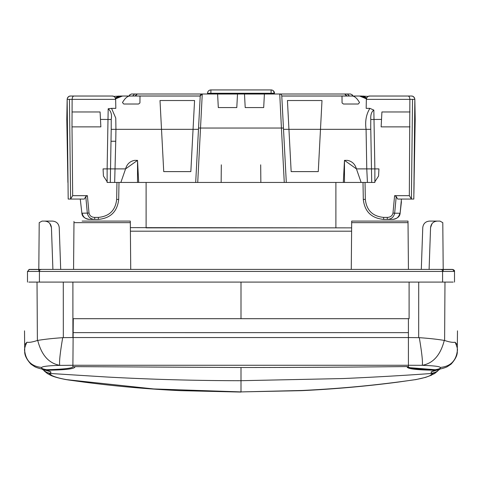 <?xml version="1.0" encoding="UTF-8"?>
<svg xmlns="http://www.w3.org/2000/svg" width="482" height="482" viewBox="0 0 482 482"><rect width="100%" height="100%" fill="white"/><g stroke="black" fill="none" stroke-linecap="round" stroke-linejoin="round"><path stroke-width="0.72" d="M107.131 181.714L103.437 176.032L103.064 168.899L107.131 168.899L107.131 182.455L107.131 168.899L110.523 168.899L111.005 141.25L110.523 168.899L125.567 168.899L120.862 182.455L114.662 182.455L115.746 141.25L111.005 141.25L111.209 129.339L115.945 129.333L115.746 141.25M107.131 182.455L114.662 182.455M110.306 182.455L110.523 168.899L110.276 182.455M116.963 182.455L116.668 199.415C115.433 210.363 109.336 216.358 98.37 217.394L94.713 217.394L94.713 219.394C90.706 219.25 88.248 217.189 87.344 213.207L85.778 196.554L84.326 199.06L70.589 199.06L69.456 99.364L72.125 99.364L71.999 126.874L100.865 126.874L100.473 119.415L111.222 119.476L111.209 129.339M71.999 126.874L72.668 195.674L70.589 199.06L68.191 199.06L67.155 99.364C67.408 97.31 68.534 96.201 70.541 96.032L112.276 96.032C114.059 95.99 115.192 97.099 115.662 99.364L115.819 108.36L111.547 108.36L115.752 118.048L115.945 129.333L193.059 129.333L194.565 100.521L160.006 100.521L163.729 171.61L190.842 171.61L193.059 129.333L198.482 129.333L195.698 182.455L197.728 182.455L138.683 182.455L137.527 160.361L137.527 182.455L120.862 182.455M137.527 160.361L125.567 168.899C126.935 164.109 129.953 161.259 134.623 160.361L137.527 160.361M138.34 175.936L138.683 182.455L137.527 182.455M195.698 182.455L198.548 128.043L281.422 128.043L279.741 94.002L350.583 94.002L352.583 95.195M129.417 95.195L131.417 94.002L202.259 94.002A2.03 2.03 0 0 0 200.229 95.924L198.548 128.043M115.415 98.153L118.946 96.81L122.808 96.032L200.223 96.032M139.635 96.032L135.942 96.032L139.635 96.032M129.519 95.026L131.417 94.002L202.259 94.002L197.728 182.455L286.302 182.455L281.771 95.924A2.03 2.03 0 0 0 279.741 94.002L325.886 94.002M138.485 96.039L139.997 96.032L139.937 102.943L138.569 104.016L123.747 104.016L122.476 102.552C124.977 98.268 127.447 96.093 129.893 96.032M361.139 182.455L367.435 182.455L366.772 168.899L356.433 168.899L361.139 182.455L344.473 182.455L374.869 182.455L374.869 168.899L374.869 182.455M116.668 199.415L118.699 199.415C117.331 211.58 110.553 218.238 98.37 219.394C110.553 218.238 117.331 211.58 118.699 199.415C117.331 211.58 110.553 218.238 98.37 219.394C110.553 218.238 117.331 211.58 118.699 199.415L118.994 182.455M283.452 128.043L286.302 182.455L284.272 182.455L281.422 128.043L283.452 128.043M367.435 182.455L371.712 182.455L371.477 168.899L366.772 168.899L366.079 129.333L288.941 129.333L291.158 171.61L318.271 171.61L321.994 100.521L287.435 100.521L288.941 129.333L283.518 129.333M343.317 182.455L344.473 182.455L344.473 160.361L347.377 160.361C352.047 161.259 355.065 164.109 356.433 168.899L344.473 160.361L343.317 182.455L286.302 182.455M371.712 182.455L374.737 182.455M374.869 181.714L378.563 176.032L378.936 168.899L371.477 168.899L370.73 125.959L371.477 168.899M409.332 195.674L411.411 199.06L397.674 199.06L396.222 196.554L394.607 195.674L409.332 195.674L409.875 99.364C409.7 97.244 409.073 96.129 407.995 96.032L411.459 96.032C413.466 96.201 414.592 97.31 414.845 99.364L415.195 119.415L414.845 99.364L413.809 199.06L411.411 199.06L412.544 99.364L414.845 99.364C414.369 97.099 413.243 95.99 411.459 96.032L399.759 96.032L411.459 96.032M370.73 125.959L370.779 119.476L381.527 119.415L381.135 126.874L409.995 126.874M363.006 182.455L365.037 182.455L363.006 182.455L365.037 182.455L363.006 182.455L363.301 199.415C364.669 211.58 371.447 218.238 383.63 219.394L387.287 219.394C391.294 219.25 393.752 217.189 394.656 213.207L392.981 213.062C392.294 215.852 390.396 217.298 387.287 217.394L387.287 219.394L392.505 219.394L387.287 219.394M122.796 96.032L120.759 96.032A4.742 4.742 0 0 0 117.494 97.334L120.759 96.032L113.806 96.4L112.276 96.032L103.744 96.032M98.37 217.394L98.37 219.394L89.495 219.394C84.675 218.629 82.133 216.581 81.874 213.255L80.271 199.06L81.874 213.255M378.256 96.032L369.724 96.032C367.941 95.99 366.808 97.099 366.338 99.364L366.181 108.36L369.893 108.36L373.839 110.089C371.544 111.625 370.525 114.758 370.779 119.476M381.527 119.415L381.919 111.963L409.995 111.963M365.332 199.415C366.567 210.363 372.664 216.358 383.63 217.394L383.63 219.394C371.447 218.238 364.669 211.58 363.301 199.415C364.669 211.58 371.447 218.238 383.63 219.394C371.447 218.238 364.669 211.58 363.301 199.415L365.332 199.415L365.037 182.455M352.24 94.864L352.432 96.032L349.396 95.996L347.365 94.002L350.583 94.002L352.481 95.026M334.755 94.002L336.087 94.002M274.499 94.002L273.475 90.905M94.713 219.394L89.495 219.394C85.513 219.214 83.067 217.153 82.163 213.207L89.019 213.062C89.706 215.852 91.604 217.298 94.713 217.394M370.785 129.321L366.079 129.333C364.934 121.331 366.206 114.342 369.893 108.36M396.222 196.554L394.656 213.207L399.837 213.207C398.933 217.153 396.487 219.214 392.505 219.394C397.325 218.629 399.867 216.581 400.126 213.255L401.44 199.06M281.777 96.032L342.003 96.032L342.063 102.943L343.431 104.016L358.253 104.016L359.524 102.552C357.023 98.268 354.553 96.093 352.107 96.032L361.241 96.032A4.742 4.742 0 0 1 364.506 97.334A4.742 4.742 0 0 0 361.241 96.032L368.194 96.4L369.724 96.032L407.995 96.032M207.513 93.261L207.501 94.002L207.513 93.261A3.386 3.386 0 0 1 210.899 89.935L271.101 89.935L271.101 93.261L207.513 93.261M129.248 96.032L132.604 96.032M129.76 94.864L129.568 96.032M113.415 96.231L113.806 96.4M68.022 182.455L66.805 119.415L67.155 99.364L69.456 99.364M67.902 182.455L66.805 119.415L67.155 99.364C67.631 97.099 68.757 95.99 70.541 96.032M366.633 98.039L363.573 96.032M342.359 96.032L345.329 96.032M134.635 94.002L132.604 95.996L136.002 96.032M412.544 99.364L366.338 99.364L366.886 97.575M271.101 89.935A3.386 3.386 0 0 1 274.487 93.261C274.258 91.237 273.131 90.128 271.101 89.935A3.386 3.386 0 0 1 274.487 93.261L271.101 93.261L271.113 94.002M369.724 96.032L368.121 96.436M74.005 96.032C72.927 96.129 72.3 97.244 72.125 99.364L115.662 99.364L115.114 97.575M413.978 182.455L415.195 119.415L413.863 193.541M414.098 182.455L413.905 193.541M122.35 96.069L115.523 98.864M236.795 107.57L237.506 94.032L217.599 94.032L218.31 107.57L236.795 107.57M359.65 96.069L366.477 98.864M413.255 96.545L414.508 97.954M343.515 96.039L352.107 96.032M263.69 107.57L264.401 94.032L244.495 94.032L245.205 107.57L263.69 107.57M200.229 95.924L202.259 94.002L279.741 94.002A2.03 2.03 0 0 1 281.771 95.924A2.03 2.03 0 0 0 279.741 94.002M112.276 96.032L113.879 96.436M100.473 119.415L100.081 111.963L72.005 111.963M111.547 108.36L108.185 108.757L107.131 168.899M368.585 96.231L368.194 96.4M134.978 96.032L137.027 94.002L156.114 94.002M350.095 96.032L351.264 96.032L350.095 96.032M115.367 98.039L118.427 96.032M68.745 96.545L67.492 97.954M347.365 94.002L344.973 94.002L347.022 95.996L354.71 96.032L347.022 96.032M85.778 196.554L87.393 195.674L89.019 213.062M72.668 195.674L87.393 195.674M111.222 119.476C112.089 114.8 111.077 111.228 108.185 108.757M73.565 269.402L73.975 222.648L130.321 222.648L130.73 269.402L130.363 227.631L351.637 227.865L146.106 227.865L146.106 182.455M241 380.653L241 367.519L74.939 366.639C75.487 368.778 66.209 369.971 47.109 370.218L50.851 371.851C50.785 373.628 50.61 373.96 50.333 372.839M48.893 373.219L51.851 375.508C55.069 377.093 60.033 378.472 66.745 379.653L153.758 388.944L241 391.908L241 380.702C195.602 380.672 150.667 379.424 106.191 376.972L50.604 373.496L46.652 372.411L42.115 369.128M440.078 369.031L437.825 369.857L434.891 370.218C417.526 370.007 408.314 369.001 407.242 367.188L407.061 366.567C352.288 367.139 295.165 367.519 241 367.519M435.101 369.736L434.891 370.218L435.101 369.736L434.891 370.218L431.149 371.851C431.215 373.628 431.39 373.96 431.673 372.839M439.897 369.116L436.294 371.917L431.408 373.49M74.939 366.633L72.903 366.85L72.903 365.266L57.918 365.41C53.056 365.573 42.38 366.091 41.795 367.441C31.782 366.525 26.094 361.096 24.721 351.167L24.727 351.282M407.061 366.633L408.417 366.85L408.417 365.266L72.903 365.266L73.119 337.545L408.417 337.551L408.417 332.64L73.162 332.634L73.119 337.545L63.329 337.647L63.287 282.091L28.806 282.091M41.795 367.441C40.904 368.212 42.494 368.965 46.573 369.7L46.778 369.694C63.232 369.284 71.945 368.332 72.903 366.85M41.916 369.031L44.175 369.863L47.109 370.218L46.79 369.712M24.703 350.8L24.721 351.221C24.419 354.969 26.504 359.289 30.975 364.181L34.668 366.651C37.548 368.302 43.91 369.429 43.85 369.447L46.519 369.7M415.255 379.653L398.21 382.087C366.35 386.263 334.14 389.119 301.575 390.661L241 391.908L302.13 390.474C340.828 388.552 375.4 385.365 414.243 379.81L415.255 379.653C422.316 378.37 427.287 376.99 430.155 375.508L433.113 373.219M24.703 350.571L24.69 349.504M26.902 342.226C24.859 346.648 24.13 349.631 24.721 351.167L24.648 344.817L26.902 342.226C29.137 342.636 32.631 342.057 37.385 340.485L37.723 340.419C41.482 355.077 48.827 363.374 59.756 365.308C59.099 362.398 60.075 353.186 62.69 337.683L63.329 337.647M37.723 340.419C44.669 339.25 52.996 338.34 62.69 337.683M419.31 337.677C421.925 353.179 422.901 362.392 422.244 365.308L408.417 365.266L408.417 337.551L419.31 337.677C428.992 338.334 437.313 339.25 444.277 340.425C440.512 355.083 433.173 363.374 422.244 365.308L424.082 365.41C428.944 365.573 439.62 366.091 440.205 367.441C450.218 366.525 455.906 361.096 457.279 351.167L457.273 351.288M440.205 367.441C441.096 368.218 439.482 368.971 435.36 369.712L435.113 369.706C421.587 369.453 412.779 368.64 408.676 367.266L407.242 367.188L407.061 366.639L407.242 367.188C408.591 369.007 417.81 370.019 434.891 370.218C417.876 370.031 408.658 369.019 407.242 367.188L408.676 367.266L408.417 366.85L408.676 367.266C411.833 368.531 420.641 369.345 435.113 369.706L410.098 367.718M457.298 350.8L457.279 351.221C457.581 354.969 455.496 359.289 451.025 364.181L447.332 366.651C444.398 368.32 438.15 369.411 438.084 369.465L435.36 369.712M455.098 342.226C457.141 346.648 457.87 349.631 457.279 351.167L457.352 344.817L455.098 342.226C452.875 342.642 449.381 342.063 444.615 340.485L444.976 282.091L453.194 282.091M444.277 340.425L444.615 340.485M63.287 282.091L241 282.091L241 318.692L73.282 318.692L408.417 318.692L408.417 332.64M241 282.091L444.976 282.091M241 318.692L409.098 318.692L409.098 282.091L418.713 282.091L418.671 337.647M408.417 366.85L408.676 367.266M30.221 269.528L40.367 269.528M27.492 282.091L27.486 271.438L29.523 269.402L38.801 269.402M442.584 282.091L442.584 271.438L454.514 271.438L452.478 269.402L29.523 269.402L27.492 271.438L39.416 271.438C39.608 269.884 40.247 269.251 41.344 269.528M39.416 271.438L39.416 282.091M441.633 269.528L451.779 269.528M442.584 271.438C442.392 269.884 441.747 269.251 440.65 269.528C441.741 269.251 442.386 269.884 442.578 271.438L442.578 282.091M429.534 221.087C425.528 221.455 423.268 223.636 422.762 227.631L421.304 269.402L422.762 227.631C423.268 223.636 425.528 221.455 429.534 221.087L439.933 221.087L442.789 222.648L443.217 271.438L442.789 222.648L439.933 221.087L442.789 222.648L443.217 271.438L442.789 222.648L439.933 221.087L437.331 221.087C433.324 221.455 431.065 223.636 430.559 227.631L429.101 269.402L430.559 227.631L432.035 223.636M41.35 269.528C40.253 269.251 39.614 269.884 39.422 271.438L39.422 282.091M38.795 270.673L39.211 222.648L42.067 221.087L44.669 221.087C48.676 221.455 50.935 223.636 51.441 227.631L52.9 269.402L51.441 227.631L49.833 223.473M43.958 221.087L42.067 221.087L39.211 222.648M42.067 221.087L52.466 221.087C56.472 221.455 58.732 223.636 59.238 227.631C58.732 223.636 56.472 221.455 52.466 221.087L44.669 221.087M60.696 269.402L59.238 227.631C58.732 223.636 56.472 221.455 52.466 221.087M73.975 222.648L73.987 221.407M82.121 221.087L130.309 221.087L130.363 227.865M373.514 221.087L381.648 221.087M351.691 221.407L351.691 221.087L361.301 221.087M351.27 269.402L351.679 222.648L408.025 222.648L408.013 221.087L399.879 221.087M408.435 269.402L408.025 222.648L408.435 269.402M351.679 222.648L351.691 221.087L408.013 221.087M335.894 182.455L335.894 227.865M221.154 182.455L221.31 164.832M260.846 182.455L260.69 164.832M383.63 217.394L387.287 217.394M394.607 195.674L392.981 213.062M373.839 110.089L374.869 168.899M281.771 95.996L345.998 95.996A2.03 2.03 -90 0 0 343.967 94.002M345.998 96.032L347.022 95.996M210.899 89.935L210.887 94.002M138.033 94.002A2.03 2.03 90 0 0 136.002 95.996L200.229 95.996M130.393 231.191L351.607 231.191M436.891 370.11L431.149 371.851M437.156 371.381L433.107 373.267M437.885 370.869L434.499 373.634L430.155 375.508M73.282 318.692L73.162 332.634M431.396 373.496L431.402 373.49C403.41 375.508 374.008 377.195 343.178 378.545L241 380.702L241 390.065M72.903 282.091L72.903 337.545M37.385 340.485L37.024 282.091M24.703 350.727L24.69 349.577M44.115 370.869L47.501 373.634L50.333 375.117C53.297 376.683 58.714 378.207 66.576 379.696L66.745 379.653M66.576 379.696L67.763 379.81M50.333 375.117L51.851 375.508M44.844 371.381L48.899 373.267M45.109 370.11L50.851 371.851M39.422 271.438L442.578 271.438M352.541 95.129L352.951 96.02M129.297 96.032L126.579 96.032M400.126 213.255L401.434 201.639M248.2 94.002L234.33 94.002M121.717 96.105L122.808 96.032M360.283 96.105L366.585 98.147M267.612 94.002L270.041 94.002M129.453 95.129L129.049 96.032M355.421 96.032L354.475 96.032M354.366 96.032L352.704 96.032M437.825 369.863L435.999 370.375M415.43 379.696L425.594 377.364L431.667 375.117M24.648 344.817L24.528 330.839M457.472 330.839L457.352 344.817M457.34 346.299L457.346 345.172M24.66 346.299L24.654 345.172M241 392.065L180.425 390.661C147.86 389.119 115.65 386.263 83.79 382.087L67.613 379.858M44.175 369.863L46.001 370.375M28.836 269.522L29.504 269.402M454.514 271.438C454.737 270.541 454.062 269.866 452.478 269.402L454.508 271.438L454.508 282.091"/></g></svg>
